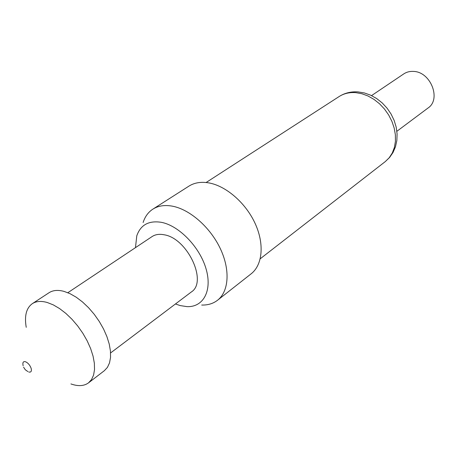 <?xml version="1.0" encoding="UTF-8"?>
<svg xmlns="http://www.w3.org/2000/svg" width="457" height="457" viewBox="0 0 457 457"><rect width="100%" height="100%" fill="white"/><g stroke="black" fill="none" stroke-linecap="round" stroke-linejoin="round"><path stroke-width="0.69" d="M70.921 383.931C78.164 386.485 84.031 386.119 88.527 382.846L104.356 370.69L107.429 367.377L109.514 362.909L110.543 357.42L110.451 351.067L109.234 344.052L106.909 336.615L103.562 329.006L99.283 321.477L94.233 314.302L88.578 307.727L82.517 301.974L76.268 297.239L70.041 293.68L64.049 291.395C57.965 289.755 52.955 290.201 49.03 292.731L32.327 303.659C26.3 308.041 24.272 315.93 26.238 327.326M88.527 382.846L91.549 379.556L93.576 375.094L94.525 369.582L94.353 363.189L93.051 356.112L90.64 348.594L87.196 340.882L82.831 333.25L77.696 325.961L71.966 319.26L65.848 313.393L59.547 308.549L53.292 304.882L47.282 302.505C41.193 300.78 36.206 301.163 32.327 303.659M28.705 371.969C31.036 372.546 31.847 371.33 31.139 368.319C29.939 365.126 28.077 362.944 25.552 361.773C23.496 361.23 22.627 362.184 22.947 364.646L23.13 365.766M396.876 131.29L428.026 108.012C441.542 99.249 430.614 71.595 413.357 71.412C409.769 71.218 406.587 72.04 403.805 73.88L371.547 95.604M175.454 303.968L180.269 305.596L187.016 306.63C203.319 307.384 212.494 290.715 206.073 268.91C199.852 247.134 179.093 225.672 161.367 222.325C148.782 220.354 140.585 224.861 136.78 235.846L135.472 247.637M201.697 305.042C207.872 305.225 213.151 303.619 217.538 300.243C228.906 291.446 230.437 269.87 220.251 248.488C210.123 227.1 189.672 209.277 172.198 206.13C164.617 204.793 158.179 205.799 152.878 209.14C148.239 212.168 144.989 216.624 143.121 222.508M217.538 300.243L251.144 273.812C262.626 264.917 264.603 243.781 254.966 223.119C245.392 202.457 225.507 185.502 208.209 182.789C200.703 181.646 194.276 182.76 188.918 186.136L152.878 209.14M67.842 292.703L152.067 236.583C155.363 234.424 159.402 233.83 164.194 234.789C187.427 238.303 207.815 281.878 191.363 291.954L110.594 352.941M339.117 96.553C344.664 93.011 350.953 91.457 357.98 91.891L364.355 92.948L370.644 95.182L376.642 98.529L382.166 102.888L387.028 108.109L391.066 114.022L394.151 120.431L396.185 127.132L397.087 133.901L396.847 140.522L395.476 146.783L393.02 152.489L389.581 157.476L385.28 161.595L389.221 157.739L392.295 152.969L394.397 147.434L395.436 141.299L395.368 134.764L394.185 128.046L391.917 121.362L388.639 114.941L384.457 109.012L379.51 103.762L373.969 99.38L368.028 95.999L361.887 93.731L355.746 92.64C349.462 92.183 343.915 93.485 339.117 96.553L206.118 182.509M23.575 367.16L25.301 369.764L27.866 371.57M385.28 161.595L260.244 258.771"/></g></svg>
